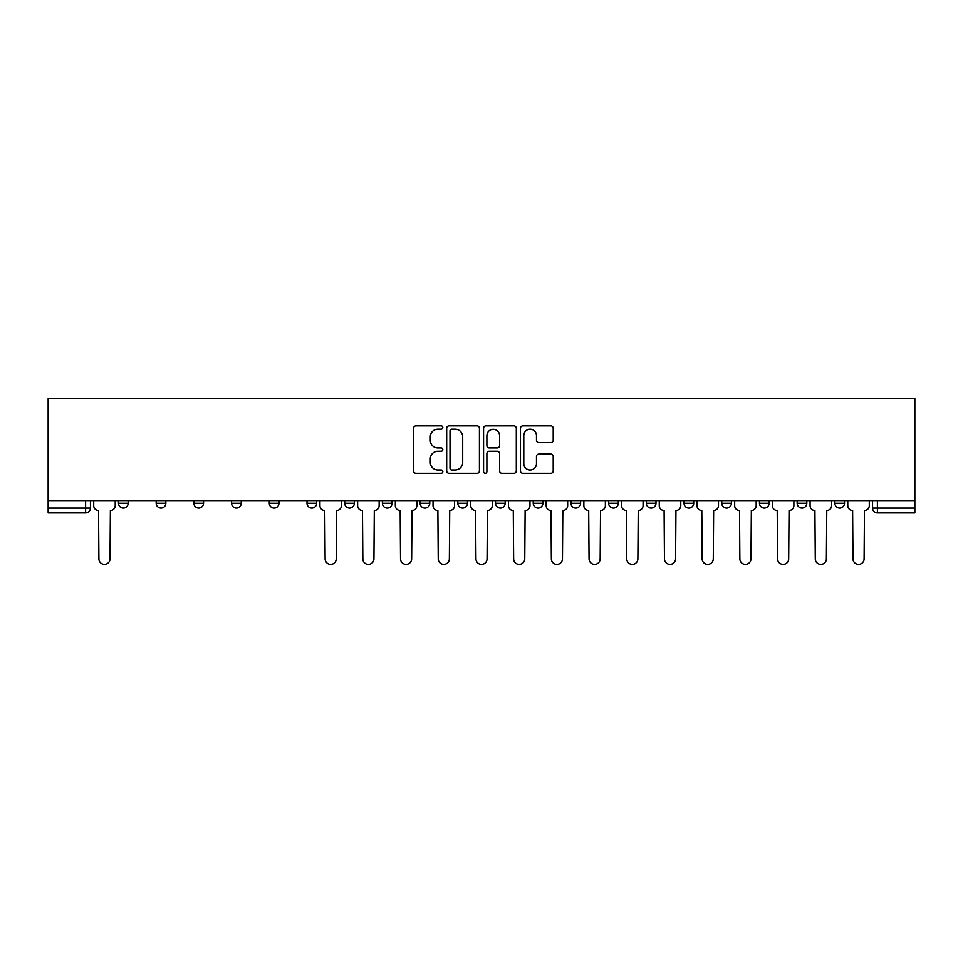 <?xml version="1.0" encoding="UTF-8"?>
<svg xmlns="http://www.w3.org/2000/svg" width="963" height="963" viewBox="0 0 963 963"><rect width="100%" height="100%" fill="white"/><g stroke="black" fill="none" stroke-linecap="round" stroke-linejoin="round"><path stroke-width="1.44" d="M442.836 427.536A1.661 1.661 0 0 0 441.174 425.875L415.968 425.875A2.371 2.371 0 0 0 413.596 428.246L413.596 470.943A2.371 2.371 0 0 0 415.968 473.315L441.174 473.315A1.661 1.661 0 0 0 442.836 471.665A1.661 1.661 0 0 0 441.174 470.004L437.912 470.004A7.596 7.596 0 0 1 430.317 462.409L430.317 458.845A7.596 7.596 0 0 1 437.912 451.262L441.174 451.262A1.661 1.661 0 0 0 442.836 449.601A1.661 1.661 0 0 0 441.174 447.939L437.912 447.939A7.596 7.596 0 0 1 430.317 440.344L430.317 436.781A7.596 7.596 0 0 1 437.912 429.197L441.174 429.197A1.661 1.661 0 0 0 442.836 427.536M759.446 500.591L759.446 503.252L769.112 503.252A4.839 4.839 0 0 1 764.273 508.091A4.839 4.839 0 0 1 759.446 503.252L759.446 500.591M721.744 500.591L721.744 503.252L731.411 503.252A4.839 4.839 0 0 1 726.571 508.091A4.839 4.839 0 0 1 721.744 503.252L721.744 500.591M533.225 500.591L533.225 503.252L542.891 503.252A4.839 4.839 0 0 1 538.052 508.091A4.839 4.839 0 0 1 533.225 503.252L533.225 500.591M420.109 500.591L420.109 503.252L429.775 503.252A4.839 4.839 0 0 1 424.948 508.091A4.839 4.839 0 0 1 420.109 503.252L420.109 500.591M344.706 500.591L344.706 503.252L354.372 503.252A4.839 4.839 0 0 1 349.533 508.091A4.839 4.839 0 0 1 344.706 503.252L344.706 500.591M307.004 500.591L307.004 503.252L316.671 503.252A4.839 4.839 0 0 1 311.831 508.091A4.839 4.839 0 0 1 307.004 503.252L307.004 500.591M231.589 503.252L231.589 500.591L231.589 503.252A4.839 4.839 0 0 0 236.429 508.091A4.839 4.839 0 0 1 231.589 503.252L241.256 503.252A4.839 4.839 0 0 1 236.429 508.091M156.187 503.252L156.187 500.591L156.187 503.252A4.839 4.839 0 0 0 161.014 508.091A4.839 4.839 0 0 1 156.187 503.252L165.853 503.252A4.839 4.839 0 0 1 161.014 508.091A4.839 4.839 0 0 0 165.853 503.252L165.853 500.591L165.853 503.252M550.836 442.595A2.371 2.371 0 0 0 553.207 440.223L553.207 428.246A2.371 2.371 0 0 0 550.836 425.875L522.837 425.875A2.371 2.371 0 0 0 520.465 428.246L520.465 470.943A2.371 2.371 0 0 0 522.837 473.315L550.836 473.315A2.371 2.371 0 0 0 553.207 470.943L553.207 456.474A2.371 2.371 0 0 0 550.836 454.103L538.847 454.103A2.371 2.371 0 0 0 536.475 456.474L536.475 463.648A6.344 6.344 0 0 1 530.131 470.004A6.344 6.344 0 0 1 523.788 463.648L523.788 435.541A6.344 6.344 0 0 1 530.131 429.197A6.344 6.344 0 0 1 536.475 435.541L536.475 440.223A2.371 2.371 0 0 0 538.847 442.595L550.836 442.595M914.85 500.591L48.15 500.591L48.15 398.598L914.85 398.598L914.85 512.918L877.389 512.918A4.839 4.839 0 0 1 872.55 508.091L914.85 508.091M479.43 428.246A2.371 2.371 0 0 0 477.046 425.875L449.059 425.875A2.371 2.371 0 0 0 446.688 428.246L446.688 470.943A2.371 2.371 0 0 0 449.059 473.315L477.046 473.315A2.371 2.371 0 0 0 479.43 470.943L479.43 428.246M485.954 425.875L513.941 425.875A2.371 2.371 0 0 1 516.312 428.246L516.312 470.943A2.371 2.371 0 0 1 513.941 473.315L501.964 473.315A2.371 2.371 0 0 1 499.592 470.943L499.592 453.633A2.371 2.371 0 0 0 497.221 451.262L489.264 451.262A2.371 2.371 0 0 0 486.893 453.633L486.893 471.665A1.661 1.661 0 0 1 485.232 473.315A1.661 1.661 0 0 1 483.57 471.665L483.57 428.246A2.371 2.371 0 0 1 485.954 425.875M872.55 500.591L872.55 508.091L872.55 500.591M90.45 500.591L90.45 508.091L90.45 500.591M85.611 512.918L48.15 512.918L48.15 508.091L90.45 508.091A4.839 4.839 0 0 1 85.611 512.918L85.611 500.591M48.15 500.591L48.15 508.091M834.849 500.591L834.849 503.252L844.515 503.252L844.515 500.591L844.515 503.252A4.839 4.839 0 0 1 839.688 508.091A4.839 4.839 0 0 1 834.849 503.252A4.839 4.839 0 0 0 839.688 508.091M806.813 503.252L806.813 500.591L806.813 503.252A4.839 4.839 0 0 1 801.986 508.091A4.839 4.839 0 0 1 797.147 503.252L806.813 503.252A4.839 4.839 0 0 1 801.986 508.091M797.147 500.591L797.147 503.252M769.112 500.591L769.112 503.252M731.411 500.591L731.411 503.252M693.709 500.591L693.709 503.252A4.839 4.839 0 0 1 688.87 508.091A4.839 4.839 0 0 1 684.031 503.252L693.709 503.252M684.031 500.591L684.031 503.252M655.996 500.591L655.996 503.252A4.839 4.839 0 0 1 651.169 508.091A4.839 4.839 0 0 1 646.329 503.252L655.996 503.252A4.839 4.839 0 0 1 651.169 508.091M646.329 500.591L646.329 503.252M618.294 500.591L618.294 503.252A4.839 4.839 0 0 1 613.467 508.091A4.839 4.839 0 0 1 608.628 503.252L618.294 503.252M608.628 500.591L608.628 503.252M580.593 500.591L580.593 503.252A4.839 4.839 0 0 1 575.754 508.091A4.839 4.839 0 0 1 570.927 503.252A4.839 4.839 0 0 0 575.754 508.091M570.927 500.591L570.927 503.252L580.593 503.252M542.891 500.591L542.891 503.252A4.839 4.839 0 0 1 538.052 508.091M505.19 500.591L505.19 503.252A4.839 4.839 0 0 1 500.351 508.091A4.839 4.839 0 0 1 495.524 503.252L505.19 503.252M495.524 500.591L495.524 503.252M467.476 500.591L467.476 503.252A4.839 4.839 0 0 1 462.649 508.091A4.839 4.839 0 0 1 457.81 503.252L467.476 503.252L467.476 500.591M457.81 500.591L457.81 503.252M429.775 500.591L429.775 503.252M392.073 500.591L392.073 503.252A4.839 4.839 0 0 1 387.246 508.091A4.839 4.839 0 0 1 382.407 503.252L392.073 503.252L392.073 500.591M382.407 500.591L382.407 503.252M354.372 503.252L354.372 500.591L354.372 503.252A4.839 4.839 0 0 1 349.533 508.091M316.671 503.252L316.671 500.591L316.671 503.252A4.839 4.839 0 0 1 311.831 508.091M278.969 500.591L278.969 503.252A4.839 4.839 0 0 1 274.13 508.091A4.839 4.839 0 0 1 269.291 503.252A4.839 4.839 0 0 0 274.13 508.091A4.839 4.839 0 0 0 278.969 503.252L278.969 500.591M269.291 500.591L269.291 503.252L278.969 503.252M241.256 500.591L241.256 503.252M203.554 500.591L203.554 503.252A4.839 4.839 0 0 1 198.727 508.091A4.839 4.839 0 0 1 193.888 503.252L203.554 503.252M193.888 500.591L193.888 503.252M128.151 500.591L128.151 503.252A4.839 4.839 0 0 1 123.312 508.091A4.839 4.839 0 0 1 118.485 503.252A4.839 4.839 0 0 0 123.312 508.091A4.839 4.839 0 0 0 128.151 503.252L128.151 500.591M118.485 500.591L118.485 503.252L128.151 503.252M451.671 429.197A1.661 1.661 0 0 0 450.01 430.858L450.01 468.343A1.661 1.661 0 0 0 451.671 470.004L455.102 470.004A7.596 7.596 0 0 0 462.697 462.409L462.697 436.781A7.596 7.596 0 0 0 455.102 429.197L451.671 429.197M499.592 435.661A6.344 6.344 0 0 0 493.249 429.317A6.344 6.344 0 0 0 486.893 435.661L486.893 445.568A2.371 2.371 0 0 0 489.264 447.939L497.221 447.939A2.371 2.371 0 0 0 499.592 445.568L499.592 435.661M93.712 500.591L93.712 505.671A4.839 4.839 0 0 0 98.539 510.498L98.9 558.841A5.561 5.561 0 0 0 104.461 564.402A5.561 5.561 0 0 0 110.023 558.841L110.384 510.498A4.839 4.839 0 0 0 115.223 505.671L115.223 500.591M319.933 500.591L319.933 505.671A4.839 4.839 0 0 0 324.76 510.498L325.121 558.841A5.561 5.561 0 0 0 330.682 564.402A5.561 5.561 0 0 0 336.243 558.841L336.605 510.498A4.839 4.839 0 0 0 341.444 505.671L341.444 500.591M357.634 500.591L357.634 505.671A4.839 4.839 0 0 0 362.473 510.498L362.834 558.841A5.561 5.561 0 0 0 368.384 564.402A5.561 5.561 0 0 0 373.945 558.841L374.306 510.498A4.839 4.839 0 0 0 379.145 505.671L379.145 500.591M395.336 500.591L395.336 505.671A4.839 4.839 0 0 0 400.175 510.498L400.536 558.841A5.561 5.561 0 0 0 406.097 564.402A5.561 5.561 0 0 0 411.646 558.841L412.02 510.498A4.839 4.839 0 0 0 416.847 505.671L416.847 500.591M433.037 500.591L433.037 505.671A4.839 4.839 0 0 0 437.876 510.498L438.237 558.841A5.561 5.561 0 0 0 443.799 564.402A5.561 5.561 0 0 0 449.36 558.841L449.721 510.498A4.839 4.839 0 0 0 454.548 505.671L454.548 500.591M470.751 500.591L470.751 505.671A4.839 4.839 0 0 0 475.578 510.498L475.939 558.841A5.561 5.561 0 0 0 481.5 564.402A5.561 5.561 0 0 0 487.061 558.841L487.422 510.498A4.839 4.839 0 0 0 492.249 505.671L492.249 500.591M508.452 500.591L508.452 505.671A4.839 4.839 0 0 0 513.279 510.498L513.64 558.841A5.561 5.561 0 0 0 519.201 564.402A5.561 5.561 0 0 0 524.763 558.841L525.124 510.498A4.839 4.839 0 0 0 529.963 505.671L529.963 500.591M546.153 500.591L546.153 505.671A4.839 4.839 0 0 0 550.98 510.498L551.354 558.841A5.561 5.561 0 0 0 556.903 564.402A5.561 5.561 0 0 0 562.464 558.841L562.825 510.498A4.839 4.839 0 0 0 567.664 505.671L567.664 500.591M583.855 500.591L583.855 505.671A4.839 4.839 0 0 0 588.694 510.498L589.055 558.841A5.561 5.561 0 0 0 594.616 564.402A5.561 5.561 0 0 0 600.166 558.841L600.527 510.498A4.839 4.839 0 0 0 605.366 505.671L605.366 500.591M621.556 500.591L621.556 505.671A4.839 4.839 0 0 0 626.395 510.498L626.757 558.841A5.561 5.561 0 0 0 632.318 564.402A5.561 5.561 0 0 0 637.879 558.841L638.24 510.498A4.839 4.839 0 0 0 643.067 505.671L643.067 500.591M659.258 500.591L659.258 505.671A4.839 4.839 0 0 0 664.097 510.498L664.458 558.841A5.561 5.561 0 0 0 670.019 564.402A5.561 5.561 0 0 0 675.581 558.841L675.942 510.498A4.839 4.839 0 0 0 680.769 505.671L680.769 500.591M696.971 500.591L696.971 505.671A4.839 4.839 0 0 0 701.798 510.498L702.159 558.841A5.561 5.561 0 0 0 707.721 564.402A5.561 5.561 0 0 0 713.282 558.841L713.643 510.498A4.839 4.839 0 0 0 718.482 505.671L718.482 500.591M734.673 500.591L734.673 505.671A4.839 4.839 0 0 0 739.5 510.498L739.861 558.841A5.561 5.561 0 0 0 745.422 564.402A5.561 5.561 0 0 0 750.984 558.841L751.345 510.498A4.839 4.839 0 0 0 756.184 505.671L756.184 500.591M772.374 500.591L772.374 505.671A4.839 4.839 0 0 0 777.213 510.498L777.574 558.841A5.561 5.561 0 0 0 783.124 564.402A5.561 5.561 0 0 0 788.685 558.841L789.046 510.498A4.839 4.839 0 0 0 793.885 505.671L793.885 500.591M810.076 500.591L810.076 505.671A4.839 4.839 0 0 0 814.915 510.498L815.276 558.841A5.561 5.561 0 0 0 820.837 564.402A5.561 5.561 0 0 0 826.386 558.841L826.76 510.498A4.839 4.839 0 0 0 831.587 505.671L831.587 500.591M847.777 500.591L847.777 505.671A4.839 4.839 0 0 0 852.616 510.498L852.977 558.841A5.561 5.561 0 0 0 858.539 564.402A5.561 5.561 0 0 0 864.1 558.841L864.461 510.498A4.839 4.839 0 0 0 869.288 505.671L869.288 500.591M877.389 500.591L877.389 512.918"/></g></svg>
